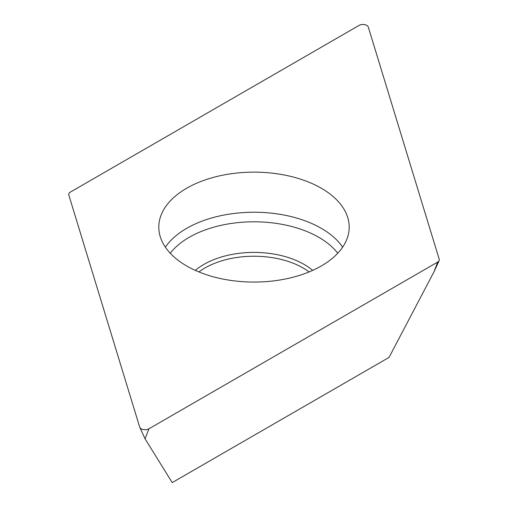 <?xml version="1.0" encoding="UTF-8"?>
<svg xmlns="http://www.w3.org/2000/svg" width="508" height="508" viewBox="0 0 508 508"><rect width="100%" height="100%" fill="white"/><g stroke="black" fill="none" stroke-linecap="round" stroke-linejoin="round"><path stroke-width="0.76" d="M437.712 262.071L148.901 428.809A5.442 3.143 180 0 1 141.211 428.809A5.442 3.143 180 0 1 139.802 427.399A5.442 3.143 180 0 1 139.7 427.139L68.777 194.907A5.442 3.143 180 0 1 70.288 192.145L359.099 25.4A5.442 3.143 180 0 1 366.789 25.4A5.442 3.143 180 0 1 368.3 27.076L439.223 259.302A5.442 3.143 180 0 1 439.122 260.655A5.442 3.143 180 0 1 437.712 262.071L148.901 428.809A5.442 3.143 180 0 1 141.211 428.809A5.442 3.143 180 0 1 139.7 427.139L68.777 194.907A5.442 3.143 180 0 1 70.288 192.145L359.099 25.4A5.442 3.143 180 0 1 366.789 25.4A5.442 3.143 180 0 1 368.3 27.076L439.223 259.302A5.442 3.143 180 0 1 437.712 262.071L433.87 272.053L439.122 260.655M321.316 265.97A95.206 54.966 0 0 0 349.206 227.108A95.206 54.966 0 0 0 290.43 176.327A95.206 54.966 0 0 0 186.684 188.239A95.206 54.966 0 0 0 158.794 227.108A95.206 54.966 0 0 0 217.57 277.889A95.206 54.966 0 0 0 321.316 265.97M433.87 272.053L389.045 357.41L172.206 482.6L145.059 438.798L139.935 427.653M148.901 428.809L145.059 438.798L139.802 427.399M309.08 271.939A69.361 40.043 0 0 0 204.953 267.964A69.361 40.043 0 0 0 204.692 268.11A69.361 40.043 0 0 0 198.92 271.939M195.339 270.396A70.79 40.869 180 0 1 203.676 264.528A70.79 40.869 180 0 1 203.943 264.376A70.79 40.869 180 0 1 312.661 270.396M337.75 253.244A91.631 52.902 0 0 0 189.484 237.141A91.631 52.902 0 0 0 189.205 237.299A91.631 52.902 0 0 0 170.25 253.244M165.354 247.155A95.206 54.966 180 0 1 186.684 228.34A95.206 54.966 180 0 1 186.963 228.175A95.206 54.966 180 0 1 342.646 247.155"/></g></svg>
